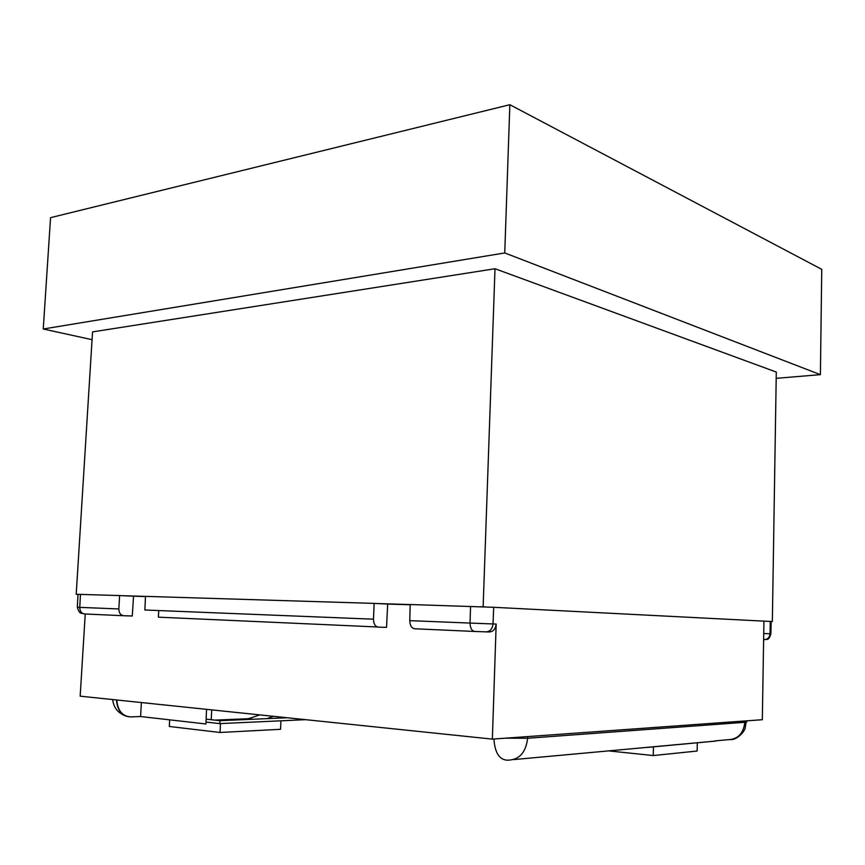 <?xml version="1.0" encoding="UTF-8"?>
<svg xmlns="http://www.w3.org/2000/svg" width="865" height="865" viewBox="0 0 865 865"><rect width="100%" height="100%" fill="white"/><g stroke="black" fill="none" stroke-linecap="round" stroke-linejoin="round"><path stroke-width="1.3" d="M211.73 709.884L211.201 719.712M215.007 720.123L248.342 718.707L253.24 719.237M259.911 714.901L248.342 718.707M267.004 718.631L273.427 716.307M283.925 717.896L284.769 717.485M377.281 626.963L158.381 617.167L158.728 610.549M374.156 603.402L387.671 604.073L386.547 627.374L378.254 627.136C375.205 626.552 373.604 623.903 373.475 619.189L374.156 603.402L145.482 596.363L144.866 609.998L373.475 619.189M744.851 721.302C746.873 721.67 747.338 721.951 746.268 722.156L744.819 722.297L744.862 720.967M527.682 736.58L527.628 738.256L505.268 738.191M141.373 702.553L140.595 716.534L205.946 723.973L206.54 709.343M116.753 699.98C117.748 710.706 122.408 716.339 130.745 716.901L140.595 716.534M771.18 621.502L493.699 607.295L410.205 604.516L409.761 620.648L470.041 623.07C470.192 628.087 471.76 630.888 474.755 631.461L414.595 628.769C411.567 628.163 409.956 625.46 409.761 620.648M118.829 608.949C118.938 612.939 120.57 615.199 123.706 615.729L84.662 613.977C81.494 613.49 79.861 611.296 79.753 607.371L118.829 608.949L119.608 595.563L78.023 594.331L77.331 607.262L79.753 607.371L80.467 594.352M119.608 595.563L133.545 596.201L132.28 615.999L123.706 615.729M133.545 596.201L145.471 596.569M387.671 604.073L410.194 604.765M763.936 621.07L762.324 719.712L492.358 739.121L496.175 624.054C495.569 629.028 493.266 631.666 489.266 631.969L474.755 631.461M513.648 759.6L715.528 741.078M219.732 723.616L305.713 719.669L219.732 723.616L206.021 722.07L219.732 723.616L220.034 720.686L287.277 717.755M280.941 720.804L280.53 729.303L220.034 732.482L169.302 726.47L169.67 719.842M220.034 732.482L220.499 723.573M653.464 746.906L653.259 755.545L697.136 751.036L697.309 742.819M653.259 755.545L608.052 750.842M492.358 739.121L80.175 696.174L85.235 613.999M776.197 378.329L820.398 374.653L504.749 252.948L43.25 329.003L92.058 339.675M772.348 621.546L776.294 372.058L495.007 268.734L92.544 331.9L76.207 594.255L78.023 594.341M820.398 374.653L821.75 269.339L509.853 104.708L50.559 217.656L43.25 329.003M504.749 252.948L509.853 104.708M485.124 606.906L483.135 606.808L495.007 268.734M483.135 606.808L480.475 606.722M410.205 604.559L376.221 603.51M145.482 596.396L121.727 595.661M77.796 594.309L76.207 594.255M206.14 719.15L220.034 720.686M763.73 633.537L770.023 633.764L770.315 621.394M714.804 740.927L727.162 739.78C737.575 739.618 743.468 733.779 744.819 722.297L527.628 738.256C525.844 752.799 519.065 760.108 507.301 760.194C499.321 759.74 494.867 752.68 493.937 739.002M763.633 639.613L764.238 639.635C767.666 639.419 769.591 637.462 770.023 633.764L770.877 633.796L771.18 621.448M493.699 607.295L493.007 623.946L470.041 623.07L470.549 606.376M496.175 624.054L493.007 623.946C492.401 628.931 490.098 631.569 486.098 631.883M128.874 716.826C121.327 715.333 117.197 709.7 116.483 699.958M746.311 720.859L745.154 728.135C744.787 730.914 737.996 739.521 731.044 739.651M77.331 607.273C79.591 614.842 81.591 612.852 83.343 613.728M765.19 639.592C766.758 638.857 768.758 641.192 770.877 633.796M125.987 716.134C117.954 713.128 113.531 707.602 112.699 699.558M646.901 747.468L715.701 741.067"/></g></svg>
